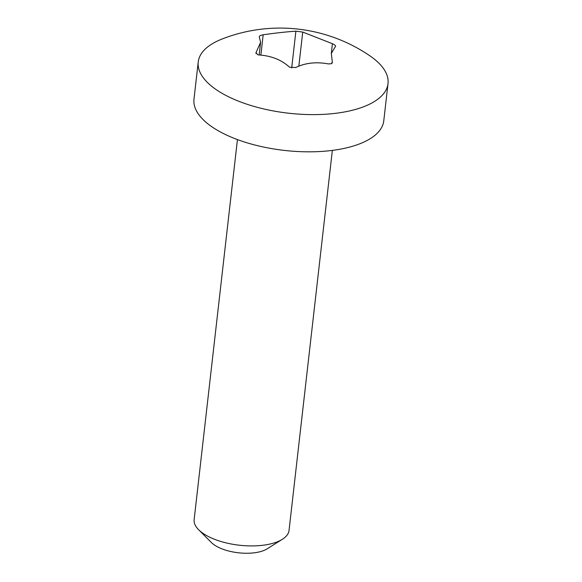 <?xml version="1.0" encoding="UTF-8"?>
<svg xmlns="http://www.w3.org/2000/svg" width="582" height="582" viewBox="0 0 582 582"><rect width="100%" height="100%" fill="white"/><g stroke="black" fill="none" stroke-linecap="round" stroke-linejoin="round"><path stroke-width="0.87" d="M282.379 539.281L267.153 548.833A31.835 13.561 -173.5 0 1 265.974 549.51A31.835 13.561 -173.5 0 1 211.331 542.475L198.644 529.744A47.76 20.341 6.5 0 0 280.611 540.3A47.76 20.341 6.5 0 0 282.379 539.281A47.76 20.341 6.5 0 0 289.043 530.406L332.344 150.396M237.441 139.585L194.148 519.595A47.76 20.341 6.5 0 0 198.644 529.744M332.169 63.118L332.315 61.867L331.514 63.7L328.401 63.925C316.302 61.656 305.397 62.856 295.685 67.512L289.807 67.294L288.854 66.632C281.121 59.72 271.227 55.843 259.165 54.984L257.964 54.81L255.92 52.853L260.605 42.29L259.266 36.819L259.994 35.655L263.18 34.76C275.737 32.999 286.642 31.806 295.889 31.173L302.727 32.061L332.417 43.701C335.072 44.93 336.047 45.913 335.334 46.64L331.318 53.42L332.373 62.543M371.141 103.378A95.513 40.675 -173.5 0 1 262.526 108.652A95.513 40.675 -173.5 0 1 198.222 61.968A95.513 40.675 -173.5 0 1 215.093 42.188A95.513 40.675 -173.5 0 1 222.128 39.001A159.192 159.192 0 0 1 369.897 55.836A95.513 40.675 -173.5 0 1 388.019 83.597A95.513 40.675 -173.5 0 1 371.141 103.378M388.019 83.597L383.778 120.801A95.513 40.675 -173.5 0 1 366.907 140.582A95.513 40.675 -173.5 0 1 258.284 145.856A95.513 40.675 -173.5 0 1 193.981 99.18L198.222 61.968M335.61 46.247L335.334 46.64M298.842 66.115L302.727 32.061M256.065 53.617L256.247 52.045M260.86 55.115L263.18 34.76M291.698 67.949L295.889 31.173M331.318 53.42L332.417 43.701M259.157 54.984L260.605 42.29"/></g></svg>
